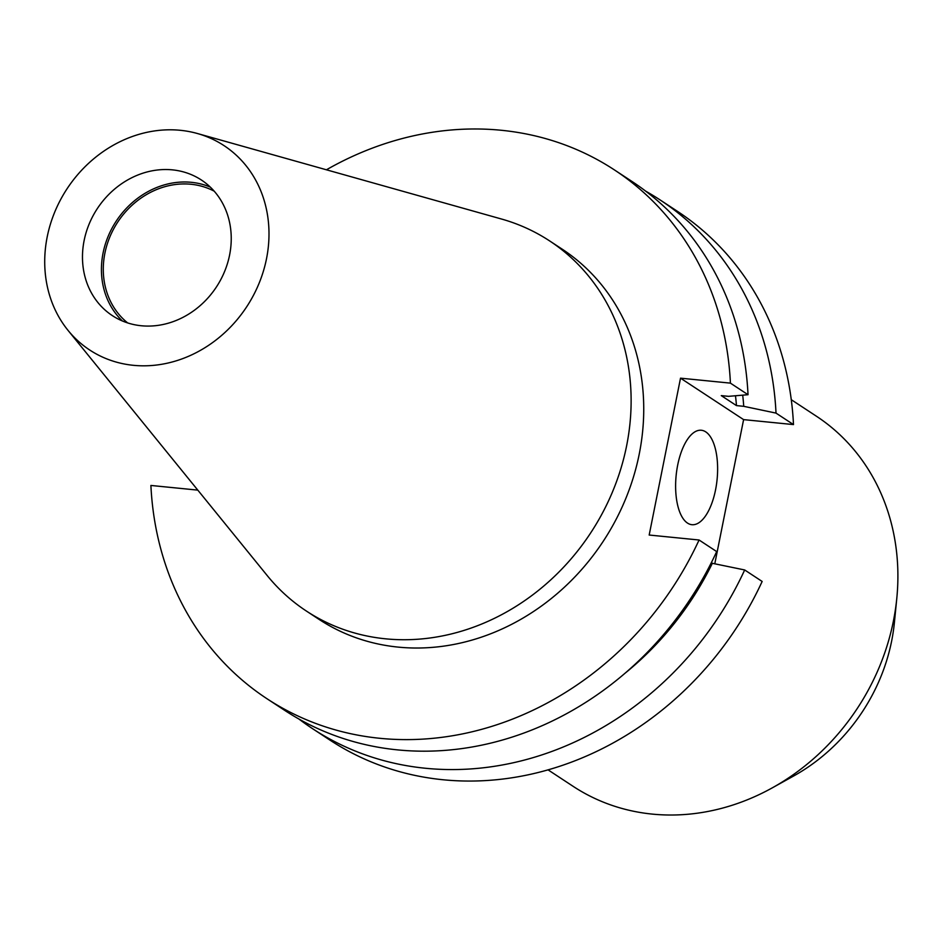 <?xml version="1.0" encoding="UTF-8"?>
<svg xmlns="http://www.w3.org/2000/svg" width="944" height="944" viewBox="0 0 944 944"><rect width="100%" height="100%" fill="white"/><g stroke="black" fill="none" stroke-linecap="round" stroke-linejoin="round"><path stroke-width="1.42" d="M677.698 465.038A47.46 20.567 95.7 0 0 691.917 524.699A47.46 20.567 95.7 0 0 715.54 489.912A47.46 20.567 95.7 0 0 701.309 430.252A47.46 20.567 95.7 0 0 677.698 465.038M127.664 322.931A79.095 69.502 123.3 0 1 104.89 253.204A79.095 69.502 123.3 0 1 214.229 191.195M122.354 320.96A81.113 71.284 123.3 0 1 103.073 253.027A81.113 71.284 123.3 0 1 210.311 187.113M229.593 255.045A81.113 71.284 123.3 0 1 112.312 315.591A81.113 71.284 123.3 0 1 84.122 240.567A81.113 71.284 123.3 0 1 201.402 180.021A81.113 71.284 123.3 0 1 229.593 255.045M47.2 236.897A122.283 107.463 123.3 0 1 197.414 133.517A122.283 107.463 123.3 0 1 266.515 258.715A122.283 107.463 123.3 0 1 181.649 359.015A122.283 107.463 123.3 0 1 68.051 330.4A122.283 107.463 123.3 0 1 47.2 236.897M197.414 133.517L501.5 219.02A221.451 194.617 123.3 0 1 549.656 240.932A221.451 194.617 123.3 0 1 626.627 445.769A221.451 194.617 123.3 0 1 306.422 611.075A221.451 194.617 123.3 0 1 267.211 575.569L68.051 330.4M791.284 399.701L816.43 416.233A221.451 194.617 123.3 0 1 896.8 598.284L894.405 622.521A179.36 157.624 123.3 0 1 891.655 640.964A179.36 157.624 123.3 0 1 793.491 776.086L772.204 787.898A221.451 194.617 123.3 0 1 573.197 786.376L548.051 769.856M896.8 598.284A221.451 194.617 123.3 0 1 893.402 621.069A221.451 194.617 123.3 0 1 772.204 787.898M549.656 240.932L562.27 249.216A221.451 194.617 123.3 0 1 639.241 454.052A221.451 194.617 123.3 0 1 319.037 619.37L306.422 611.075M266.916 698.69A316.37 278.032 123.3 0 0 699.067 540.003L716.685 551.579A316.37 278.032 123.3 0 1 284.533 710.266L266.916 698.69A316.37 278.032 123.3 0 1 150.898 485.452L197.792 490.125M711.151 563.061L744.674 569.964L762.15 581.457A316.37 278.032 123.3 0 1 329.999 740.131L312.523 728.65A316.37 278.032 123.3 0 1 298.847 718.974M744.674 569.964A316.37 278.032 123.3 0 1 312.523 728.65M712.401 563.19A288.581 253.606 123.3 0 1 624.845 673.391M326.435 169.79A316.37 278.032 123.3 0 1 614.391 169.896A316.37 278.032 123.3 0 1 730.42 383.134L748.026 394.71A316.37 278.032 123.3 0 0 632.008 181.472L614.391 169.896M645.684 191.148A316.37 278.032 123.3 0 1 659.998 199.868A316.37 278.032 123.3 0 1 776.015 413.106L793.491 424.588L743.601 419.62L714.809 563.698M659.998 199.868L677.473 211.35A316.37 278.032 123.3 0 1 793.491 424.588M699.067 540.003L649.177 535.036L680.518 378.166L743.601 419.62M730.42 383.134L680.518 378.166M735.482 395.76A280.805 246.773 123.3 0 1 736.473 405.601L721.275 395.619L728.556 396.338L748.026 394.71M742.704 395.158A288.581 253.606 123.3 0 1 743.742 406.321L736.473 405.601M776.015 413.106L743.742 406.321"/></g></svg>
